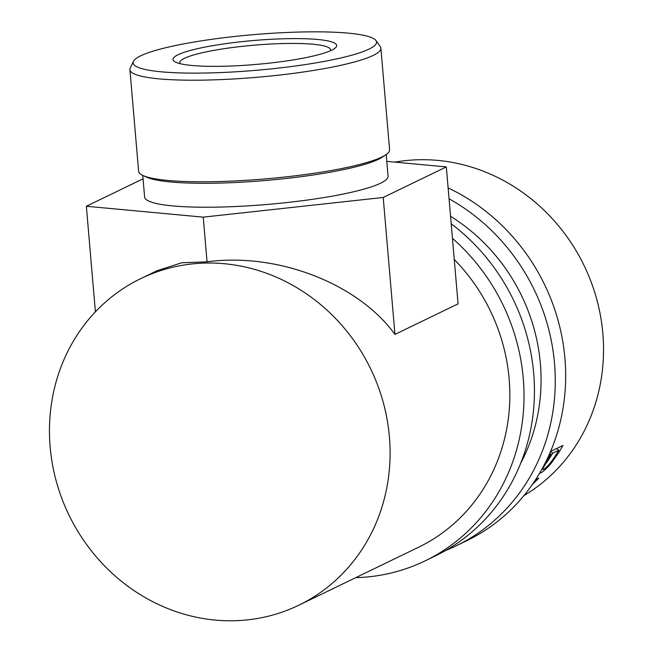 <?xml version="1.0" encoding="UTF-8"?>
<svg xmlns="http://www.w3.org/2000/svg" width="653" height="653" viewBox="0 0 653 653"><rect width="100%" height="100%" fill="white"/><g stroke="black" fill="none" stroke-linecap="round" stroke-linejoin="round"><path stroke-width="0.98" d="M449.06 198.798A196.537 181.583 64.2 0 1 554.519 363.386A196.537 181.583 64.2 0 1 456.39 545.728A196.537 181.583 64.2 0 1 445.803 550.406M448.129 187.917A196.537 181.583 64.2 0 1 564.927 358.342A196.537 181.583 64.2 0 1 466.797 540.684L456.39 545.728M450.562 216.298A181.42 167.617 64.2 0 1 540.382 363.803A181.42 167.617 64.2 0 1 520.719 463.23M178.04 54.746A82.139 12.023 175.1 0 1 279.002 38.927A82.139 12.023 175.1 0 1 334.214 48.763A82.139 12.023 175.1 0 1 331.642 50.199A82.139 12.023 175.1 0 1 251.519 64.81A82.139 12.023 175.1 0 1 176 62.329A82.139 12.023 175.1 0 1 178.04 54.746M330.206 50.861A75.593 11.06 -4.9 0 0 330.475 49.742A75.593 11.06 -4.9 0 0 267.918 44.192A75.593 11.06 -4.9 0 0 184.481 58.297A75.593 11.06 -4.9 0 0 179.844 62.655A75.593 11.06 -4.9 0 0 180.301 63.708M140.607 55.856A122.168 17.876 -4.9 0 0 133.432 61.349A122.168 17.876 -4.9 0 0 229.121 72.173A122.168 17.876 -4.9 0 0 369.076 49.089A122.168 17.876 -4.9 0 0 375.989 40.559A122.168 17.876 -4.9 0 0 270.309 33.385A122.168 17.876 -4.9 0 0 140.607 55.856M375.989 40.559L380.291 46.641A125.947 18.431 175.1 0 1 380.887 48.167A125.947 18.431 175.1 0 1 373.165 55.44A125.947 18.431 175.1 0 1 234.141 78.94A125.947 18.431 175.1 0 1 129.906 69.683A125.947 18.431 175.1 0 1 130.233 68.075L133.432 61.349M385.809 154.81L382.34 157.136A122.168 17.876 175.1 0 1 378.52 159.275A122.168 17.876 175.1 0 1 259.347 180.995A122.168 17.876 175.1 0 1 147.015 177.306L143.203 175.608A125.947 18.431 -4.9 0 0 259.012 179.412A125.947 18.431 -4.9 0 0 381.874 157.022A125.947 18.431 -4.9 0 0 385.809 154.81A125.947 18.431 -4.9 0 0 389.596 149.749L380.887 48.167M129.906 69.683L138.616 171.266A125.947 18.431 -4.9 0 0 143.203 175.608M386.209 154.532L388.062 176.147A122.168 17.876 175.1 0 1 380.577 183.199A122.168 17.876 175.1 0 1 245.724 205.997A122.168 17.876 175.1 0 1 144.615 197.018L142.762 175.404M389.417 436.89A181.42 167.617 64.2 0 1 298.829 605.2A181.42 167.617 64.2 0 1 50.15 446.93A181.42 167.617 64.2 0 1 140.73 278.619A181.42 167.617 64.2 0 1 389.417 436.89M454.259 259.478A181.42 167.617 64.2 0 1 509.144 378.928A181.42 167.617 64.2 0 1 418.565 547.238L298.829 605.2M452.447 238.345A196.537 181.583 64.2 0 1 523.282 378.503A196.537 181.583 64.2 0 1 425.152 560.845A196.537 181.583 64.2 0 1 355.705 577.668M451.207 223.824A196.537 181.583 64.2 0 1 533.697 373.467A196.537 181.583 64.2 0 1 435.567 555.809L425.152 560.845M550.577 451.452L562.976 445.452A181.42 167.617 64.2 0 1 557.907 453.843L551.173 463.287C546.692 468.495 543.19 471.719 540.651 472.952L539.566 473.294M545.271 462.895L549.034 457.124A181.42 167.617 64.2 0 0 550.903 454.088L549.042 454.986M535.631 479.637L538.766 478.127A181.42 167.617 64.2 0 1 532.473 484.33M394.926 162.124A181.42 167.617 64.2 0 1 602.85 333.561A181.42 167.617 64.2 0 1 523.951 495.594M551.173 463.287L550.479 462.699M540.651 472.952L540.08 472.413M550.903 454.088L549.785 453.304M556.993 448.35A177.64 164.123 64.2 0 1 556.74 448.766M548.038 460.569C543.565 466.634 542.039 469.621 543.459 469.523C546.708 467.385 550.193 463.524 553.94 457.933A181.42 167.617 64.2 0 0 558.846 450.235L552.773 453.182L548.038 460.569L547.23 459.941M542.023 469.009L543.459 469.523M552.773 453.182L550.512 451.598M558.846 450.235L556.487 448.595M386.796 161.364L446.325 166.915L458.063 303.857L394.951 334.409C358.105 283.484 277.272 252.262 207.05 261.837L181.722 262.775L157.128 270.677L140.73 278.619M207.05 261.837L203.222 217.139L86.351 206.258L143.056 178.808M95.403 311.84L86.351 206.258M394.951 334.409L383.213 197.467L203.222 217.139M446.325 166.915L383.213 197.467M557.907 453.843L557.033 453.19"/></g></svg>
